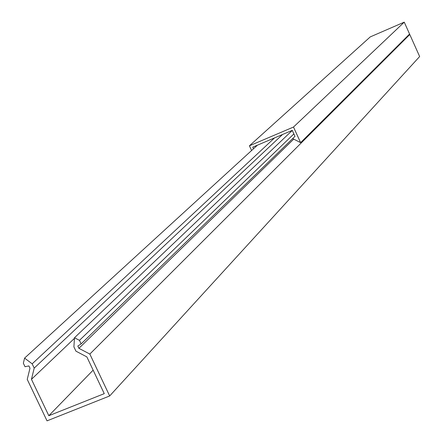 <?xml version="1.0" encoding="UTF-8"?>
<svg xmlns="http://www.w3.org/2000/svg" width="443" height="443" viewBox="0 0 443 443"><rect width="100%" height="100%" fill="white"/><g stroke="black" fill="none" stroke-linecap="round" stroke-linejoin="round"><path stroke-width="0.66" d="M294.972 136.355L292.269 130.358L252.759 147.159L253.501 148.765M292.668 138.587L300.609 142.635L293.493 127.041L249.426 145.797L251.591 150.509M300.609 142.635L409.57 34.033L404.249 22.15L370.27 36.891L249.426 145.797M293.493 127.041L404.249 22.15M409.321 34.283L409.792 34.521L419.648 56.538L109.67 395.959L47.03 420.85L27.239 379.402L29.986 368.194L28.906 365.929L25.018 366.721L23.352 363.221L24.592 358.116L32.173 363.836L34.205 368.105L31.459 379.313L48.824 415.717L104.26 393.65L86.861 356.903L75.936 351.161L73.898 346.858L74.496 337.749L79.463 340.357L81.135 343.895L77.824 346.033L78.909 348.32L89.84 354.062L109.67 395.959M93.135 370.154L48.824 415.717M74.457 338.347L31.459 379.313M282.501 134.511L34.205 368.105M409.792 34.521L89.84 354.062M293.709 139.119L78.909 348.32M274.555 137.889L32.173 363.836M74.496 337.749L292.297 130.414M257.427 145.171L24.592 358.116M294.994 136.328L81.135 343.895M293.886 133.897L79.463 340.357"/></g></svg>
